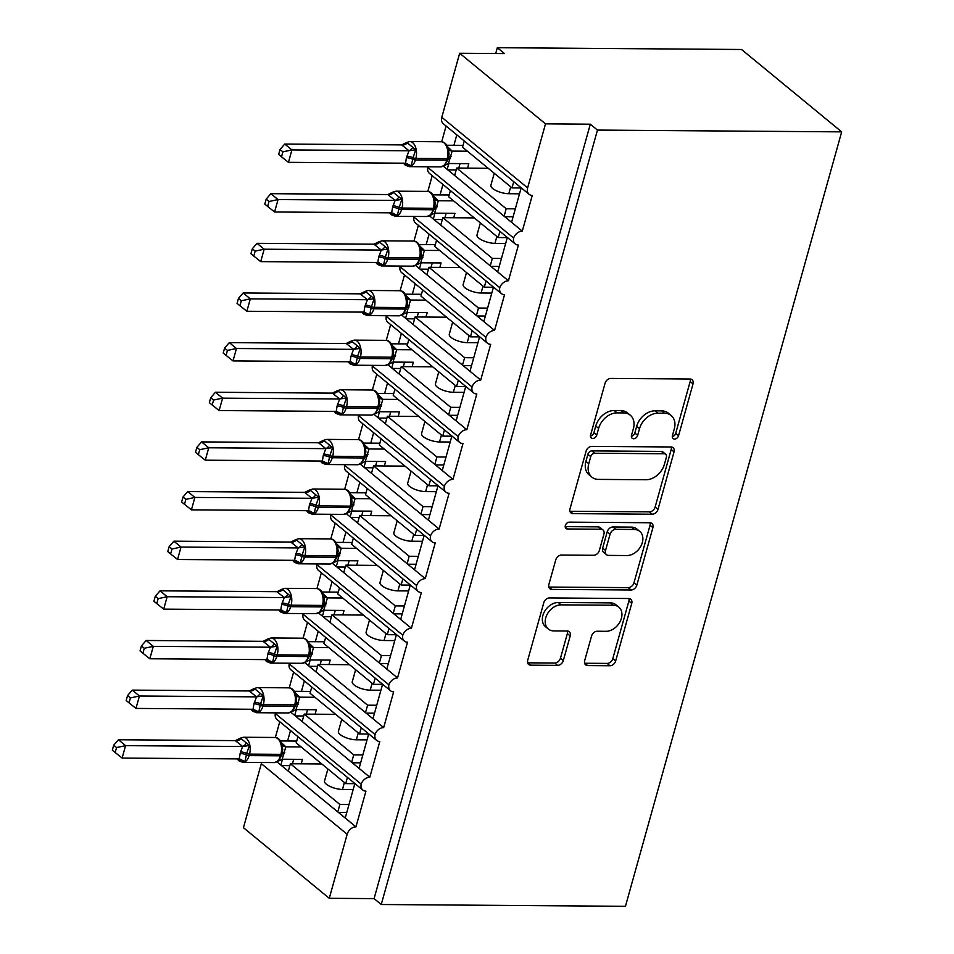 <?xml version="1.0" encoding="UTF-8"?>
<svg xmlns="http://www.w3.org/2000/svg" width="954" height="954" viewBox="0 0 954 954"><rect width="100%" height="100%" fill="white"/><g stroke="black" fill="none" stroke-linecap="round" stroke-linejoin="round"><path stroke-width="1.43" d="M674.538 439.067A3.78 2.79 129.4 0 0 678.568 435.668L693.021 383.902A5.39 3.983 129.4 0 0 692.055 379.704A5.39 3.983 129.4 0 0 689.992 379L610.822 378.416A5.39 3.983 129.4 0 0 605.063 383.258L590.609 435.024A3.78 2.79 129.4 0 0 591.289 437.969A3.78 2.79 129.4 0 0 592.732 438.458A3.78 2.79 129.4 0 0 596.763 435.072L598.635 428.37A17.255 12.748 129.4 0 1 617.059 412.879L623.654 412.927A17.255 12.748 129.4 0 1 630.272 415.193A17.255 12.748 129.4 0 1 633.384 428.632L631.512 435.334A3.78 2.79 129.4 0 0 632.192 438.268A3.78 2.79 129.4 0 0 633.635 438.757A3.78 2.79 129.4 0 0 637.666 435.37L639.538 428.668A17.255 12.748 129.4 0 1 657.962 413.189L664.568 413.237A17.255 12.748 129.4 0 1 671.175 415.503A17.255 12.748 129.4 0 1 674.287 428.93L672.415 435.632A3.78 2.79 129.4 0 0 673.095 438.566A3.78 2.79 129.4 0 0 674.538 439.067M672.272 436.658A3.78 2.79 129.4 0 0 675.706 433.319L690.159 381.54A5.39 3.983 129.4 0 0 690.231 379M590.454 436.05A3.78 2.79 129.4 0 0 593.901 432.722L595.773 426.021L598.635 428.37M631.369 436.348A3.78 2.79 129.4 0 0 634.804 433.021L636.676 426.319L639.538 428.668M584.671 660.693A5.39 3.983 129.4 0 0 585.649 664.89A5.39 3.983 129.4 0 0 587.712 665.594L609.928 665.761A5.39 3.983 129.4 0 0 615.676 660.919L631.739 603.417A5.39 3.983 129.4 0 0 630.761 599.219A5.39 3.983 129.4 0 0 628.698 598.516L549.528 597.931A5.39 3.983 129.4 0 0 543.768 602.773L527.717 660.275A5.39 3.983 129.4 0 0 528.683 664.473A5.39 3.983 129.4 0 0 530.758 665.176L557.577 665.379A5.39 3.983 129.4 0 0 563.337 660.538L570.206 635.924A5.39 3.983 129.4 0 0 569.24 631.727A5.39 3.983 129.4 0 0 567.177 631.023L553.869 630.928A14.429 10.649 129.4 0 1 548.347 629.032A14.429 10.649 129.4 0 1 547.143 614.34A14.429 10.649 129.4 0 1 561.143 604.86L613.267 605.241A14.429 10.649 129.4 0 1 618.788 607.138A14.429 10.649 129.4 0 1 620.005 621.829A14.429 10.649 129.4 0 1 605.993 631.309L597.299 631.238A5.39 3.983 129.4 0 0 591.54 636.079L584.671 660.693M529.112 194.318L443.276 123.71A8.24 6.082 129.4 0 1 441.797 117.294L459.673 53.257L504.487 53.579L497.332 47.7L741.544 49.489L841.678 131.867L597.466 130.078L590.311 124.199L545.509 123.865L527.622 187.902A8.24 6.082 129.4 0 0 529.112 194.318A8.24 6.082 129.4 0 0 532.26 195.403L522.291 231.142L511.559 222.318L521.194 187.807M841.678 131.867L625.454 906.3L381.242 904.511L597.466 130.078M652.238 514.218A5.39 3.983 129.4 0 0 657.998 509.376L674.049 451.874A5.39 3.983 129.4 0 0 673.071 447.676A5.39 3.983 129.4 0 0 671.008 446.973L591.838 446.389A5.39 3.983 129.4 0 0 586.078 451.23L570.027 508.732A5.39 3.983 129.4 0 0 570.993 512.93A5.39 3.983 129.4 0 0 573.068 513.634L652.238 514.218L649.376 511.857A5.39 3.983 129.4 0 0 655.136 507.015L671.187 449.525A5.39 3.983 129.4 0 0 671.246 446.985M652.894 527.645L636.843 585.148A5.39 3.983 129.4 0 1 631.083 589.989L551.913 589.405A5.39 3.983 129.4 0 1 549.838 588.701A5.39 3.983 129.4 0 1 548.872 584.504L555.741 559.891A5.39 3.983 129.4 0 1 561.501 555.049L593.603 555.288A5.39 3.983 129.4 0 0 599.362 550.446L603.93 534.121A5.39 3.983 129.4 0 0 602.952 529.923A5.39 3.983 129.4 0 0 600.889 529.22L567.463 528.969A3.78 2.79 129.4 0 1 566.008 528.48A3.78 2.79 129.4 0 1 565.698 524.628A3.78 2.79 129.4 0 1 569.359 522.148L649.853 522.744A5.39 3.983 129.4 0 1 651.916 523.448A5.39 3.983 129.4 0 1 652.894 527.645L650.032 525.296L633.981 582.799L636.843 585.148M290.493 730.561L287.583 740.996M282.491 759.229L280.858 765.072L288.299 771.202L290.374 763.749L321.82 763.975M279.76 721.737L275.36 737.514M277.018 761.924L280.858 765.072M297.934 736.691L296.193 742.904L345.694 783.616L347.423 777.403M354.816 783.687L345.694 783.616M354.864 783.52L345.229 818.031L355.961 826.856L365.942 791.116A8.24 6.082 129.4 0 1 362.782 790.031A8.24 6.082 129.4 0 1 361.172 784.116A8.24 6.082 -50.6 0 1 369.818 777.212L359.086 768.387L368.721 733.876M304.35 680.917L301.44 691.352M296.348 709.585L294.714 715.428L302.156 721.558L304.243 714.105L335.689 714.343M293.629 672.093L289.229 687.87M290.875 712.28L294.714 715.428M311.791 687.047L310.062 693.26L359.551 733.972L361.292 727.759M368.685 734.043L359.551 733.972M382.59 684.233L372.954 718.744L383.675 727.58A8.24 6.082 -50.6 0 0 375.029 734.473A8.24 6.082 129.4 0 0 376.639 740.387A8.24 6.082 129.4 0 0 379.799 741.473L369.818 777.212M318.219 631.286L315.297 641.72M310.217 659.941L308.583 665.797L316.024 671.914L318.099 664.461L349.546 664.699M307.486 622.449L303.086 638.226M304.743 662.636L308.583 665.797M325.66 637.403L323.919 643.616L373.419 684.328L375.149 678.115M382.542 684.4L373.419 684.328M396.447 634.589L386.811 669.1L397.544 677.936A8.24 6.082 -50.6 0 0 388.898 684.829A8.24 6.082 129.4 0 0 390.508 690.744A8.24 6.082 129.4 0 0 393.656 691.829L383.675 727.58M332.075 581.642L329.166 592.076M324.074 610.298L322.44 616.153L329.881 622.27L331.956 614.817L363.402 615.056M321.343 572.805L316.943 588.582M318.6 612.993L322.44 616.153M339.517 587.759L337.776 593.972L387.276 634.684L389.005 628.471M396.399 634.756L387.276 634.684M410.303 584.945L400.668 619.456L411.401 628.292A8.24 6.082 -50.6 0 0 402.755 635.185A8.24 6.082 129.4 0 0 404.365 641.1A8.24 6.082 129.4 0 0 407.525 642.185L397.544 677.936M345.932 531.998L343.023 542.432M337.931 560.654L336.297 566.509L343.738 572.627L345.813 565.173L377.259 565.412M335.212 523.162L330.799 538.938M332.457 563.349L336.297 566.509M353.374 538.116L351.644 544.329L401.133 585.04L402.874 578.828M410.268 585.112L401.133 585.04M424.172 535.313L414.537 569.824L425.257 578.649A8.24 6.082 -50.6 0 0 416.612 585.541A8.24 6.082 129.4 0 0 418.222 591.468A8.24 6.082 129.4 0 0 421.382 592.541L411.401 628.292M359.801 482.354L356.879 492.789M351.799 511.01L350.166 516.865L357.595 522.983L359.682 515.53L391.128 515.768M349.069 473.53L344.668 489.295M346.326 513.705L350.166 516.865M367.23 488.472L365.501 494.685L414.99 535.409L416.731 529.184M424.125 535.468L414.99 535.409M438.029 485.669L428.394 520.18L439.126 529.005A8.24 6.082 -50.6 0 0 430.481 535.898A8.24 6.082 129.4 0 0 432.09 541.824A8.24 6.082 129.4 0 0 435.239 542.898L425.257 578.649M373.658 432.711L370.748 443.145M365.656 461.378L364.023 467.221L371.464 473.339L373.539 465.886L404.985 466.124M362.925 423.886L358.525 439.651M360.183 464.061L364.023 467.221M381.099 438.828L379.358 445.041L428.859 485.765L430.588 479.54M437.981 485.824L428.859 485.765M451.886 436.026L442.251 470.537L452.983 479.361A8.24 6.082 -50.6 0 0 444.337 486.254A8.24 6.082 129.4 0 0 445.947 492.181A8.24 6.082 129.4 0 0 449.107 493.254L439.126 529.005M387.515 383.067L384.605 393.501M379.513 411.734L377.879 417.578L385.321 423.695L387.396 416.254L418.842 416.481M376.794 374.242L372.382 390.007M374.04 414.418L377.879 417.578M394.956 389.184L393.227 395.397L442.716 436.121L444.457 429.896M451.85 436.181L442.716 436.121M465.755 386.382L456.119 420.893L466.84 429.717A8.24 6.082 -50.6 0 0 458.194 436.622A8.24 6.082 129.4 0 0 459.804 442.537A8.24 6.082 129.4 0 0 462.964 443.61L452.983 479.361M401.384 333.423L398.462 343.857M393.382 362.091L391.748 367.934L399.177 374.051L401.264 366.61L432.711 366.837M390.651 324.598L386.251 340.363M387.908 364.774L391.748 367.934M408.813 339.541L407.084 345.753L456.572 386.477L458.314 380.264M465.707 386.537L456.572 386.477M479.612 336.738L469.976 371.249L480.709 380.074A8.24 6.082 -50.6 0 0 472.063 386.978A8.24 6.082 129.4 0 0 473.661 392.893A8.24 6.082 129.4 0 0 476.821 393.978L466.84 429.717M415.24 283.779L412.331 294.214M407.239 312.447L405.605 318.29L413.046 324.408L415.121 316.966L446.567 317.193M404.508 274.955L400.108 290.72M401.765 315.13L405.605 318.29M422.682 289.897L420.941 296.11L470.441 336.834L472.17 330.621M479.564 336.893L470.441 336.834M493.468 287.094L483.833 321.605L494.566 330.43A8.24 6.082 -50.6 0 0 485.92 337.334A8.24 6.082 129.4 0 0 487.53 343.249A8.24 6.082 129.4 0 0 490.69 344.334L480.709 380.074M429.097 234.135L426.188 244.57M421.096 262.803L419.462 268.646L426.903 274.764L428.978 267.323L460.424 267.549M418.377 225.311L413.964 241.076M415.622 265.486L419.462 268.646M436.538 240.253L434.809 246.466L484.298 287.19L486.039 280.977M493.433 287.249L484.298 287.19M507.337 237.451L497.702 271.962L508.422 280.786A8.24 6.082 -50.6 0 0 499.777 287.691A8.24 6.082 129.4 0 0 501.387 293.605A8.24 6.082 129.4 0 0 504.547 294.691L494.566 330.43M442.966 184.492L440.044 194.926M434.952 213.159L433.331 219.003L440.76 225.12L442.847 217.679L474.293 217.906M432.234 175.667L427.833 191.432M429.491 215.842L433.331 219.003M450.395 190.609L448.666 196.822L498.155 237.546L499.896 231.333M507.289 237.606L498.155 237.546M522.291 231.142A8.24 6.082 -50.6 0 0 513.634 238.047A8.24 6.082 129.4 0 0 515.243 243.962A8.24 6.082 129.4 0 0 518.404 245.047L508.422 280.786M288.299 771.202L337.788 811.914L339.874 804.472L290.374 763.749M302.156 721.558L351.656 762.27L353.731 754.829L304.243 714.105M316.024 671.914L365.513 712.626L367.588 705.185L318.099 664.461M329.881 622.27L379.37 662.982L381.457 655.541L331.956 614.817M343.738 572.627L393.239 613.339L395.314 605.897L345.813 565.173M357.595 522.983L407.096 563.695L409.171 556.254L359.682 515.53M371.464 473.339L420.952 514.051L423.039 506.61L373.539 465.886M385.321 423.695L434.821 464.407L436.896 456.966L387.396 416.254M399.177 374.051L448.678 414.775L450.753 407.322L401.264 366.61M413.046 324.408L462.535 365.132L464.622 357.678L415.121 316.966M426.903 274.764L476.404 315.488L478.479 308.035L428.978 267.323M440.76 225.12L490.261 265.844L492.336 258.391L442.847 217.679M456.823 134.848L453.913 145.282M448.821 163.516L447.187 169.359L504.117 216.2L506.192 208.747L456.704 168.035L454.629 175.476M446.09 126.023L441.69 141.8M443.348 166.199L447.187 169.359M464.264 140.965L462.523 147.178L512.024 187.902L513.753 181.689M521.146 187.974L512.024 187.902M381.242 904.511L374.087 898.62L329.273 898.298L243.449 827.69L261.324 763.653A8.24 6.082 -50.6 0 1 261.73 762.508M361.172 784.116L275.348 713.509A8.24 6.082 129.4 0 0 276.958 719.423L362.782 790.031M275.348 713.509A8.24 6.082 -50.6 0 1 275.587 712.865M375.029 734.473L289.205 663.865A8.24 6.082 129.4 0 0 290.815 669.78L376.639 740.387M289.205 663.865A8.24 6.082 -50.6 0 1 289.456 663.221M388.898 684.829L303.062 614.221A8.24 6.082 129.4 0 0 304.672 620.136L390.508 690.744M303.062 614.221A8.24 6.082 -50.6 0 1 303.312 613.577M402.755 635.185L316.931 564.577A8.24 6.082 129.4 0 0 318.541 570.492L404.365 641.1M316.931 564.577A8.24 6.082 -50.6 0 1 317.169 563.933M416.612 585.541L330.788 514.933A8.24 6.082 129.4 0 0 332.397 520.848L418.222 591.468M330.788 514.933A8.24 6.082 -50.6 0 1 331.038 514.289M430.481 535.898L344.644 465.29A8.24 6.082 129.4 0 0 346.254 471.216L432.09 541.824M344.644 465.29A8.24 6.082 -50.6 0 1 344.895 464.646M444.337 486.254L358.513 415.646A8.24 6.082 129.4 0 0 360.111 421.573L445.947 492.181M358.513 415.646A8.24 6.082 -50.6 0 1 358.752 415.002M458.194 436.622L372.37 366.002A8.24 6.082 129.4 0 0 373.98 371.929L459.804 442.537M372.37 366.002A8.24 6.082 -50.6 0 1 372.62 365.358M472.063 386.978L386.227 316.358A8.24 6.082 129.4 0 0 387.837 322.285L473.661 392.893M386.227 316.358A8.24 6.082 -50.6 0 1 386.477 315.714M485.92 337.334L400.084 266.726A8.24 6.082 129.4 0 0 401.694 272.641L487.53 343.249M400.084 266.726A8.24 6.082 -50.6 0 1 400.334 266.071M499.777 287.691L413.953 217.083A8.24 6.082 129.4 0 0 415.562 222.997L501.387 293.605M413.953 217.083A8.24 6.082 -50.6 0 1 414.191 216.427M513.634 238.047L427.809 167.439A8.24 6.082 129.4 0 0 429.419 173.354L515.243 243.962M427.809 167.439A8.24 6.082 -50.6 0 1 428.06 166.783M329.273 898.298L347.161 834.261A8.24 6.082 -50.6 0 1 355.961 826.856M374.087 898.62L590.311 124.199M353.195 789.518L342.474 789.447A12.092 4.186 -164.4 0 1 330.072 786.466A12.092 4.186 -164.4 0 1 324.539 781.016L327.902 768.984M348.997 804.532L339.874 804.472M367.051 739.875L356.343 739.803A12.092 4.186 -164.4 0 1 343.941 736.822A12.092 4.186 -164.4 0 1 338.408 731.372L341.759 719.34M362.866 754.888L353.731 754.829M380.908 690.231L370.2 690.159A12.092 4.186 -164.4 0 1 357.798 687.178A12.092 4.186 -164.4 0 1 352.264 681.728L355.627 669.696M376.723 705.244L367.588 705.185M394.777 640.587L384.057 640.516A12.092 4.186 -164.4 0 1 371.655 637.534A12.092 4.186 -164.4 0 1 366.121 632.085L369.484 620.052M390.58 655.601L381.457 655.541M408.634 590.943L397.925 590.872A12.092 4.186 -164.4 0 1 385.523 587.891A12.092 4.186 -164.4 0 1 379.99 582.441L383.341 570.409M404.436 605.957L395.314 605.897M422.491 541.3L411.782 541.228A12.092 4.186 -164.4 0 1 399.38 538.247A12.092 4.186 -164.4 0 1 393.847 532.797L397.21 520.765M418.305 556.325L409.171 556.254M436.36 491.656L425.639 491.584A12.092 4.186 -164.4 0 1 413.237 488.603A12.092 4.186 -164.4 0 1 407.704 483.153L411.067 471.121M432.162 506.681L423.039 506.61M450.216 442.024L439.508 441.94A12.092 4.186 -164.4 0 1 427.106 438.959A12.092 4.186 -164.4 0 1 421.573 433.51L424.924 421.477M446.019 457.038L436.896 456.966M464.073 392.38L453.365 392.297A12.092 4.186 -164.4 0 1 440.963 389.315A12.092 4.186 -164.4 0 1 435.429 383.866L438.792 371.833M459.888 407.394L450.753 407.322M477.942 342.736L467.221 342.653A12.092 4.186 -164.4 0 1 454.819 339.672A12.092 4.186 -164.4 0 1 449.286 334.222L452.649 322.19M473.744 357.75L464.622 357.678M491.799 293.093L481.09 293.009A12.092 4.186 -164.4 0 1 468.676 290.04A12.092 4.186 -164.4 0 1 463.143 284.578L466.506 272.546M487.601 308.106L478.479 308.035M505.656 243.449L494.947 243.365A12.092 4.186 -164.4 0 1 482.545 240.396A12.092 4.186 -164.4 0 1 477.012 234.934L480.363 222.902M501.47 258.462L492.336 258.391M504.117 216.2L511.559 222.318M519.525 193.805L508.804 193.722A12.092 4.186 -164.4 0 1 496.402 190.752A12.092 4.186 -164.4 0 1 490.869 185.291L494.232 173.27M456.704 168.035L488.15 168.262M515.327 208.819L506.192 208.747M459.673 53.257L545.509 123.865M495.71 53.519L497.332 47.7M456.179 169.919L447.796 169.86M442.31 219.563L433.939 219.503M428.453 269.207L420.07 269.147M414.596 318.851L406.213 318.791M400.728 368.494L392.356 368.435M386.871 418.138L378.488 418.079M373.014 467.782L364.631 467.722M359.157 517.426L350.774 517.366M345.288 567.07L336.917 567.01M331.432 616.713L323.048 616.654M317.575 666.357L309.191 666.297M303.706 716.001L295.335 715.941M289.849 765.645L281.466 765.585M490.261 265.844L497.702 271.962M476.404 315.488L483.833 321.605M462.535 365.132L469.976 371.249M448.678 414.775L456.119 420.893M434.821 464.407L442.251 470.537M420.952 514.051L428.394 520.18M407.096 563.695L414.537 569.824M393.239 613.339L400.668 619.456M379.37 662.982L386.811 669.1M365.513 712.626L372.954 718.744M351.656 762.27L359.086 768.387M337.788 811.914L345.229 818.031M513.109 216.761L504.726 216.701M499.252 266.404L490.869 266.345M485.383 316.048L477.012 315.989M471.526 365.692L463.143 365.632M457.67 415.336L449.286 415.276M443.801 464.98L435.429 464.92M429.944 514.623L421.561 514.564M416.087 564.267L407.704 564.196M402.218 613.911L393.847 613.839M388.361 663.555L379.978 663.483M374.505 713.187L366.121 713.127M360.648 762.83L352.264 762.771M346.779 812.474L338.408 812.414M671.175 415.503L668.313 413.142A17.255 12.748 129.4 0 0 661.706 410.876L664.568 413.237M636.676 426.319A17.255 12.748 129.4 0 1 655.1 410.828L661.706 410.876M630.272 415.193L627.41 412.843A17.255 12.748 129.4 0 0 620.792 410.578L623.654 412.927M595.773 426.021A17.255 12.748 129.4 0 1 614.197 410.53L620.792 410.578M569.955 511.272A5.39 3.983 129.4 0 0 570.206 511.284L649.376 511.857M666.393 457.193A3.78 2.79 129.4 0 0 665.713 454.247A3.78 2.79 129.4 0 0 664.27 453.758L594.771 453.245A3.78 2.79 129.4 0 0 590.741 456.632L588.773 463.704A17.255 12.748 129.4 0 0 591.885 477.131A17.255 12.748 129.4 0 0 598.492 479.397L645.989 479.743A17.255 12.748 129.4 0 0 664.425 464.252L666.393 457.193M665.713 454.247L662.851 451.898A3.78 2.79 129.4 0 0 661.408 451.409L664.27 453.758M591.885 477.131L589.023 474.782A17.255 12.748 129.4 0 1 585.911 461.342L587.879 454.283A3.78 2.79 129.4 0 1 591.909 450.896L661.408 451.409M548.8 587.044A5.39 3.983 129.4 0 0 549.051 587.056L628.221 587.628A5.39 3.983 129.4 0 0 633.981 582.799M602.952 529.923L600.09 527.574A5.39 3.983 129.4 0 0 598.027 526.87L565.185 526.62M626.921 555.538A14.429 10.649 129.4 0 0 640.933 546.058A14.429 10.649 129.4 0 0 639.729 531.354A14.429 10.649 129.4 0 0 634.207 529.458L615.843 529.327A5.39 3.983 129.4 0 0 610.083 534.168L605.528 550.494A5.39 3.983 129.4 0 0 606.494 554.691A5.39 3.983 129.4 0 0 608.557 555.395L626.921 555.538M639.729 531.354L636.867 529.005A14.429 10.649 129.4 0 0 631.345 527.109L634.207 529.458M606.494 554.691L603.632 552.342A5.39 3.983 129.4 0 1 602.666 548.145L607.221 531.819A5.39 3.983 129.4 0 1 612.981 526.978L631.345 527.109M650.032 525.296A5.39 3.983 129.4 0 0 650.091 522.756M618.788 607.138L615.938 604.776A14.429 10.649 129.4 0 0 610.405 602.88L613.267 605.241M548.347 629.032L545.485 626.683A14.429 10.649 129.4 0 1 544.281 611.979A14.429 10.649 129.4 0 1 558.281 602.499L610.405 602.88M527.645 662.815A5.39 3.983 129.4 0 0 527.896 662.827L554.715 663.018A5.39 3.983 129.4 0 0 560.475 658.177L567.356 633.575A5.39 3.983 129.4 0 0 567.415 631.035M584.611 663.233A5.39 3.983 129.4 0 0 584.85 663.245L607.066 663.412A5.39 3.983 129.4 0 0 612.826 658.57L628.877 601.068A5.39 3.983 129.4 0 0 628.936 598.528M401.658 144.901L284.757 144.042L291.9 149.933L288.442 162.335L405.545 163.206L406.404 157.732L409.016 150.78L401.658 144.901L406.809 142.408L415.753 149.754L413.022 157.732A2.743 0.954 15.6 0 0 415.849 158.412L447.211 158.638A11.818 6.833 -89.6 0 0 444.039 142.909A11.818 6.833 -89.6 0 0 441.153 141.764L409.779 141.538A11.818 6.833 90.4 0 1 412.677 142.671A11.818 6.833 90.4 0 1 415.849 158.412L415.431 159.902L446.794 160.129L447.211 158.638A2.743 0.954 15.6 0 0 448.428 158.197A2.743 0.954 15.6 0 0 448.428 157.994L449.048 153.809L448.225 148.144C446.508 143.851 444.147 141.729 441.153 141.764M282.897 151.841L280.035 149.492L278.651 154.453L281.513 156.802L282.897 151.841L291.9 149.933L408.813 150.78M463.036 145.354L446.83 145.235M447.772 146.964L452.148 151.102L448.475 163.516L468.796 163.659L467.555 168.119M467.424 151.209L452.148 151.102M458.779 168.047L460.019 163.599M406.821 156.241A6.046 2.087 -164.4 0 1 413.022 157.732L411.281 165.769L404.651 163.861M440.557 166.878L444.671 165.328L448.01 159.688A2.743 0.954 -164.4 0 1 446.794 160.129A11.818 6.833 -89.6 0 1 440.557 166.878L409.194 166.652A11.818 6.833 90.4 0 0 415.431 159.902A2.743 0.954 -164.4 0 1 412.605 159.223A6.046 2.087 -164.4 0 0 406.404 157.732M443.527 166.008L448.475 163.516M451.946 151.102L447.998 149.993M405.545 163.206L411.281 165.769M409.016 150.78L415.753 149.754M281.513 156.802L288.442 162.335M284.757 144.042L280.035 149.492M387.801 194.544L270.888 193.686L278.043 199.565L274.585 211.979L391.689 212.849L392.547 207.376L395.147 200.423L387.801 194.544L392.953 192.052L401.896 199.398L399.166 207.376A2.743 0.954 15.6 0 0 401.98 208.055L433.354 208.282A11.818 6.833 -89.6 0 0 430.182 192.541A11.818 6.833 -89.6 0 0 427.285 191.408L395.922 191.182A11.818 6.833 90.4 0 1 398.82 192.314A11.818 6.833 90.4 0 1 401.98 208.055L401.574 209.534L432.937 209.773L433.354 208.282A2.743 0.954 15.6 0 0 434.571 207.841A2.743 0.954 15.6 0 0 434.559 207.638L435.191 203.452L434.368 197.788C432.639 193.495 430.29 191.372 427.285 191.408M269.028 201.485L266.178 199.136L264.795 204.096L267.645 206.446L269.028 201.485L278.043 199.565L394.944 200.423M449.179 194.998L432.973 194.878M433.915 196.607L438.291 200.745L434.619 213.159L454.939 213.302L453.699 217.75M453.567 200.853L438.291 200.745M444.922 217.691L446.162 213.243M392.965 205.885A6.046 2.087 -164.4 0 1 399.166 207.376L397.424 215.413L390.794 213.505M426.7 216.522L430.814 214.972L434.153 209.331A2.743 0.954 -164.4 0 1 432.937 209.773A11.818 6.833 -89.6 0 1 426.7 216.522L395.326 216.296A11.818 6.833 90.4 0 0 401.574 209.534A2.743 0.954 -164.4 0 1 398.748 208.866A6.046 2.087 -164.4 0 0 392.547 207.376M429.67 215.652L434.619 213.159M438.089 200.745L434.142 199.636M391.689 212.849L397.424 215.413M395.147 200.423L401.896 199.398M267.645 206.446L274.585 211.979M270.888 193.686L266.178 199.136M373.932 244.188L257.031 243.33L264.186 249.209L260.716 261.623L377.82 262.481L378.69 257.02L381.29 250.067L373.932 244.188L379.096 241.696L388.028 249.042L385.309 257.02A2.743 0.954 15.6 0 0 388.123 257.699L419.486 257.926A11.818 6.833 -89.6 0 0 416.326 242.185A11.818 6.833 -89.6 0 0 413.428 241.052L382.065 240.825A11.818 6.833 90.4 0 1 384.951 241.958A11.818 6.833 90.4 0 1 388.123 257.699L387.706 259.178L419.08 259.416L419.486 257.926A2.743 0.954 15.6 0 0 420.702 257.485A2.743 0.954 15.6 0 0 420.702 257.282L421.334 253.096L420.499 247.432C418.782 243.139 416.421 241.004 413.428 241.052M255.171 251.129L252.309 248.779L250.926 253.74L253.788 256.089L255.171 251.129L264.186 249.209L381.087 250.067M435.31 244.641L419.116 244.522M420.046 246.251L424.423 250.389L420.762 262.803L441.082 262.946L439.83 267.394M439.699 250.497L424.423 250.389A6.046 5.307 -31.6 0 1 420.774 248.052L420.797 248.088M431.053 267.335L432.305 262.887M379.108 255.529A6.046 2.087 -164.4 0 1 385.309 257.02L383.568 265.057L376.925 263.149M412.832 266.166L416.946 264.616L420.285 258.975A2.743 0.954 -164.4 0 1 419.08 259.416A11.818 6.833 -89.6 0 1 412.832 266.166L381.469 265.939A11.818 6.833 90.4 0 0 387.706 259.178A2.743 0.954 -164.4 0 1 384.891 258.51A6.046 2.087 -164.4 0 0 378.69 257.02M415.801 265.295L420.762 262.803M424.232 250.377L420.273 249.28M377.82 262.481L383.568 265.057M381.29 250.067L388.028 249.042M253.788 256.089L260.716 261.623M257.031 243.33L252.309 248.779M360.075 293.832L243.175 292.973L250.318 298.852L246.859 311.266L363.963 312.125L364.822 306.663L367.433 299.711L360.075 293.832L365.227 291.34L374.171 298.685L371.44 306.663A2.743 0.954 15.6 0 0 374.266 307.331L405.629 307.57A11.818 6.833 -89.6 0 0 402.457 291.829A11.818 6.833 -89.6 0 0 399.571 290.696L368.196 290.469A11.818 6.833 90.4 0 1 371.094 291.602A11.818 6.833 90.4 0 1 374.266 307.331L373.849 308.822L405.212 309.06L405.629 307.57A2.743 0.954 15.6 0 0 406.845 307.128A2.743 0.954 15.6 0 0 406.845 306.914L407.465 302.74L406.642 297.076C404.925 292.783 402.564 290.648 399.571 290.696M241.314 300.772L238.452 298.423L237.069 303.384L239.931 305.733L241.314 300.772L250.318 298.852L367.23 299.711M421.453 294.285L405.247 294.166M406.189 295.895L410.566 300.033L406.905 312.447L427.213 312.59L425.973 317.038M425.842 300.14L410.566 300.033M417.196 316.978L418.436 312.53M365.239 305.173A6.046 2.087 -164.4 0 1 371.44 306.663L369.699 314.701L363.069 312.793M364.822 306.663A6.046 2.087 -164.4 0 1 371.034 308.154A2.743 0.954 -164.4 0 0 373.849 308.822A11.818 6.833 90.4 0 1 367.612 315.583L398.975 315.81L403.232 314.116M401.944 314.939L406.905 312.447M410.363 300.021L406.416 298.924M363.963 312.125L369.699 314.701M367.433 299.711L374.171 298.685M239.931 305.733L246.859 311.266M243.175 292.973L238.452 298.423M352.014 341.365A6.046 5.307 -31.6 0 1 346.242 343.523L229.306 342.617L236.461 348.496L233.003 360.91L350.106 361.769L350.965 356.307L353.564 349.355L346.219 343.476L351.37 340.972L360.314 348.329L357.583 356.307A2.743 0.954 15.6 0 0 360.397 356.975L391.772 357.213A11.818 6.833 -89.6 0 0 388.6 341.472A11.818 6.833 -89.6 0 0 385.702 340.339L354.339 340.113A11.818 6.833 90.4 0 1 357.237 341.246A11.818 6.833 90.4 0 1 360.397 356.975L359.992 358.466L391.355 358.704L391.772 357.213A2.743 0.954 15.6 0 0 392.988 356.772A2.743 0.954 15.6 0 0 392.976 356.557L393.608 352.384L392.786 346.719C391.057 342.426 388.707 340.292 385.702 340.339M227.446 350.416L224.595 348.067L223.212 353.028L226.062 355.377L227.446 350.416L236.461 348.496L353.362 349.355M407.596 343.917L391.39 343.81M392.332 345.539L396.709 349.677L393.036 362.091L413.356 362.234L412.116 366.682M411.985 349.784L396.709 349.677M403.339 366.622L404.579 362.174M351.382 354.816A6.046 2.087 -164.4 0 1 357.583 356.307L355.842 364.345L349.212 362.437M385.118 365.454L389.22 363.903L392.571 358.263A2.743 0.954 -164.4 0 1 391.355 358.704A11.818 6.833 -89.6 0 1 385.118 365.454L353.755 365.215A11.818 6.833 90.4 0 0 359.992 358.466A2.743 0.954 -164.4 0 1 357.166 357.798A6.046 2.087 -164.4 0 0 350.965 356.307M388.087 364.583L393.036 362.091M396.506 349.665L392.559 348.568M350.106 361.769L355.842 364.345M353.564 349.355L360.314 348.329M226.062 355.377L233.003 360.91M229.306 342.617L224.595 348.067M332.35 393.12L215.449 392.261L222.604 398.14L219.134 410.554L336.237 411.412L337.108 405.951L339.707 398.999L332.35 393.12L337.513 390.615L346.445 397.973L343.726 405.951A2.743 0.954 15.6 0 0 346.541 406.619L377.903 406.857A11.818 6.833 -89.6 0 0 374.743 391.116A11.818 6.833 -89.6 0 0 371.845 389.983L340.483 389.745A11.818 6.833 90.4 0 1 343.368 390.89A11.818 6.833 90.4 0 1 346.541 406.619L346.123 408.109L377.498 408.348L377.903 406.857A2.743 0.954 15.6 0 0 379.12 406.416A2.743 0.954 15.6 0 0 379.12 406.201L379.752 402.028L378.917 396.363C377.2 392.07 374.839 389.936 371.845 389.983M213.589 400.06L210.727 397.711L209.343 402.671L212.205 405.021L213.589 400.06L222.604 398.14L339.505 398.999M393.74 393.561L377.534 393.442M378.464 395.183L382.84 399.321L379.179 411.734L399.499 411.878L398.247 416.326M398.116 399.428L382.84 399.321M389.471 416.266L390.723 411.806M337.525 404.46A6.046 2.087 -164.4 0 1 343.726 405.951L341.985 413.988L335.343 412.08M371.261 415.097L375.363 413.547L378.714 407.907A2.743 0.954 -164.4 0 1 377.498 408.348A11.818 6.833 -89.6 0 1 371.261 415.097L339.886 414.859A11.818 6.833 90.4 0 0 346.123 408.109A2.743 0.954 -164.4 0 1 343.309 407.43A6.046 2.087 -164.4 0 0 337.108 405.951M374.218 414.227L379.179 411.734M382.649 399.309L378.69 398.212M336.237 411.412L341.985 413.988M339.707 398.999L346.445 397.973M212.205 405.021L219.134 410.554M215.449 392.261L210.727 397.711M318.493 442.763L201.592 441.905L208.747 447.784L205.277 460.198L322.38 461.056L323.239 455.595L325.851 448.642L318.493 442.763L323.644 440.259L332.588 447.617L329.857 455.595A2.743 0.954 15.6 0 0 332.684 456.262L364.046 456.501A11.818 6.833 -89.6 0 0 360.874 440.76A11.818 6.833 -89.6 0 0 357.988 439.627L326.614 439.389A11.818 6.833 90.4 0 1 329.512 440.533A11.818 6.833 90.4 0 1 332.684 456.262L332.266 457.753L363.629 457.98L364.046 456.501A2.743 0.954 15.6 0 0 365.263 456.06A2.743 0.954 15.6 0 0 365.263 455.845L365.883 451.671L365.06 446.007C363.343 441.714 360.982 439.579 357.988 439.627M199.732 449.704L196.87 447.354L195.487 452.315L198.349 454.664L199.732 449.704L208.747 447.784L325.648 448.642M379.871 443.205L363.677 443.085M364.607 444.826L368.983 448.964L365.322 461.378L385.631 461.521L384.39 465.969M384.259 449.072L368.983 448.964M375.614 465.91L376.854 461.45M323.656 454.104A6.046 2.087 -164.4 0 1 329.857 455.595L328.116 463.632L321.486 461.724M360.886 463.68L359.718 463.477L361.506 463.191L364.845 457.55A2.743 0.954 -164.4 0 1 363.629 457.98A11.818 6.833 -89.6 0 1 357.392 464.741L326.029 464.503A11.818 6.833 90.4 0 0 332.266 457.753A2.743 0.954 -164.4 0 1 329.452 457.073A6.046 2.087 -164.4 0 0 323.239 455.595M360.362 463.871L365.322 461.378M368.781 448.952L364.833 447.855M322.38 461.056L328.116 463.632M325.851 448.642L332.588 447.617M198.349 454.664L205.277 460.198M201.592 441.905L196.87 447.354M304.636 492.407L187.723 491.548L194.878 497.428L191.42 509.841L308.524 510.7L309.382 505.238L311.982 498.286L304.636 492.407L309.788 489.903L318.731 497.261L316.001 505.226A2.743 0.954 15.6 0 0 318.827 505.906L350.19 506.145A11.818 6.833 -89.6 0 0 347.017 490.404A11.818 6.833 -89.6 0 0 344.12 489.271L312.757 489.032A11.818 6.833 90.4 0 1 315.655 490.177A11.818 6.833 90.4 0 1 318.827 505.906L318.409 507.397L349.772 507.623L350.19 506.145A2.743 0.954 15.6 0 0 351.406 505.703A2.743 0.954 15.6 0 0 351.394 505.489L352.026 501.315L351.203 495.651C349.486 491.358 347.125 489.223 344.12 489.271M185.863 499.347L183.013 496.998L181.63 501.959L184.48 504.308L185.863 499.347L194.878 497.428L311.779 498.286M366.014 492.848L349.808 492.729M350.75 494.47L355.126 498.608L351.454 511.022L371.774 511.165L370.534 515.613M370.402 498.715L355.126 498.608M361.757 515.554L362.997 511.094M309.8 503.748A6.046 2.087 -164.4 0 1 316.001 505.226L314.26 513.276L307.629 511.368M309.382 505.238A6.046 2.087 -164.4 0 1 315.583 506.717A2.743 0.954 -164.4 0 0 318.409 507.397A11.818 6.833 90.4 0 1 312.173 514.146L343.535 514.385L347.793 512.692M346.505 513.514L351.454 511.022M354.924 498.596L350.977 497.499M308.524 510.7L314.26 513.276M311.982 498.286L318.731 497.261M184.48 504.308L191.42 509.841M187.723 491.548L183.013 496.998M290.767 542.051L173.867 541.192L181.022 547.071L177.551 559.485L294.655 560.344L295.525 554.87L298.125 547.93L290.767 542.051L295.931 539.547L304.875 546.904L302.144 554.87A2.743 0.954 15.6 0 0 304.958 555.55L336.333 555.777A11.818 6.833 -89.6 0 0 333.161 540.047A11.818 6.833 -89.6 0 0 330.263 538.915L298.9 538.676A11.818 6.833 90.4 0 1 301.786 539.821A11.818 6.833 90.4 0 1 304.958 555.55L304.541 557.041L335.915 557.267L336.333 555.777A2.743 0.954 15.6 0 0 337.537 555.347A2.743 0.954 15.6 0 0 337.537 555.133L338.169 550.959L337.334 545.294C335.617 541.001 333.256 538.867 330.263 538.915M172.006 548.991L169.144 546.642L167.761 551.591L170.623 553.952L172.006 548.991L181.022 547.071L297.922 547.93M352.157 542.492L335.951 542.373M336.881 544.114L341.27 548.252L337.597 560.666L357.917 560.809L356.665 565.257M356.546 548.359L341.27 548.252M347.888 565.197L349.14 560.737M295.943 553.392A6.046 2.087 -164.4 0 1 302.144 554.87L300.403 562.92L293.76 561.012M329.679 564.029L333.781 562.478L337.132 556.838A2.743 0.954 -164.4 0 1 335.915 557.267A11.818 6.833 -89.6 0 1 329.679 564.029L298.304 563.79A11.818 6.833 90.4 0 0 304.541 557.041A2.743 0.954 -164.4 0 1 301.726 556.361A6.046 2.087 -164.4 0 0 295.525 554.87M332.636 563.158L337.597 560.666M341.067 548.24L337.108 547.143M294.655 560.344L300.403 562.92M298.125 547.93L304.875 546.904M170.623 553.952L177.551 559.485M173.867 541.192L169.144 546.642M276.91 591.683L160.01 590.836L167.165 596.715L163.694 609.129L280.798 609.988L281.657 604.514L284.268 597.574L276.91 591.683L282.062 589.19L291.006 596.548L288.275 604.514A2.743 0.954 15.6 0 0 291.101 605.194L322.464 605.42A11.818 6.833 -89.6 0 0 319.292 589.691A11.818 6.833 -89.6 0 0 316.406 588.558L285.031 588.32A11.818 6.833 90.4 0 1 287.929 589.465A11.818 6.833 90.4 0 1 291.101 605.194L290.684 606.684L322.047 606.911L322.464 605.42A2.743 0.954 15.6 0 0 323.68 604.991A2.743 0.954 15.6 0 0 323.68 604.776L324.3 600.603L323.478 594.938C321.76 590.645 319.399 588.511 316.406 588.558M158.149 598.635L155.287 596.286L153.904 601.235L156.766 603.596L158.149 598.635L167.165 596.715L284.065 597.574M338.288 592.136L322.094 592.017M323.024 593.758L327.401 597.896L323.74 610.298L344.048 610.453L342.808 614.901M342.677 598.003L327.401 597.896M334.031 614.841L335.271 610.381M282.074 603.035A6.046 2.087 -164.4 0 1 288.275 604.514L286.534 612.563L279.904 610.655M281.657 604.514A6.046 2.087 -164.4 0 1 287.869 606.005A2.743 0.954 -164.4 0 0 290.684 606.684A11.818 6.833 90.4 0 1 284.447 613.434L315.81 613.66L320.067 611.979M318.779 612.802L323.74 610.298M327.198 597.884L323.251 596.787M280.798 609.988L286.534 612.563M284.268 597.574L291.006 596.548M156.766 603.596L163.694 609.129M160.01 590.836L155.287 596.286M263.054 641.326L146.153 640.48L153.296 646.359L149.838 658.773L266.941 659.631L267.8 654.158L270.399 647.217L263.054 641.326L268.205 638.834L277.149 646.192L274.418 654.158A2.743 0.954 15.6 0 0 277.244 654.838L308.607 655.064A11.818 6.833 -89.6 0 0 305.435 639.335A11.818 6.833 -89.6 0 0 302.537 638.19L271.174 637.964A11.818 6.833 90.4 0 1 274.072 639.108A11.818 6.833 90.4 0 1 277.244 654.838L276.827 656.328L308.19 656.555L308.607 655.064A2.743 0.954 15.6 0 0 309.823 654.635A2.743 0.954 15.6 0 0 309.811 654.42L310.444 650.246L309.621 644.582C307.903 640.289 305.542 638.154 302.537 638.19M144.281 648.279L141.43 645.93L140.047 650.878L142.897 653.24L144.281 648.279L153.296 646.359L270.197 647.217M324.432 641.78L308.225 641.66M309.168 643.401L313.544 647.527L309.871 659.941L330.191 660.096L328.951 664.544M328.82 647.647L313.544 647.527M320.174 664.485L321.415 660.025M268.217 652.667A6.046 2.087 -164.4 0 1 274.418 654.158L272.677 662.207L266.047 660.299M301.953 663.304L306.055 661.766L309.406 656.114A2.743 0.954 -164.4 0 1 308.19 656.555A11.818 6.833 -89.6 0 1 301.953 663.304L270.59 663.078A11.818 6.833 90.4 0 0 276.827 656.328A2.743 0.954 -164.4 0 1 274.001 655.648A6.046 2.087 -164.4 0 0 267.8 654.158M304.922 662.434L309.871 659.941M313.341 647.527L309.394 646.43M266.941 659.631L272.677 662.207M270.399 647.217L277.149 646.192M142.897 653.24L149.838 658.773M146.153 640.48L141.43 645.93M249.185 690.97L132.284 690.112L139.439 696.003L135.969 708.417L253.072 709.275L253.943 703.802L256.543 696.861L249.185 690.97L254.348 688.478L263.292 695.836L260.561 703.802A2.743 0.954 15.6 0 0 263.376 704.481L294.75 704.708A11.818 6.833 -89.6 0 0 291.578 688.979A11.818 6.833 -89.6 0 0 288.68 687.834L257.318 687.607A11.818 6.833 90.4 0 1 260.203 688.752A11.818 6.833 90.4 0 1 263.376 704.481L262.958 705.972L294.333 706.198L294.75 704.708A2.743 0.954 15.6 0 0 295.967 704.279A2.743 0.954 15.6 0 0 295.955 704.064L296.587 699.89L295.764 694.226C294.035 689.921 291.674 687.798 288.68 687.834M130.424 697.923L127.574 695.561L126.178 700.522L129.04 702.871L130.424 697.923L139.439 696.003L256.34 696.861M310.575 691.423L294.369 691.304M295.299 693.045L299.687 697.171L296.014 709.585L316.334 709.74L315.094 714.188M314.963 697.291L299.687 697.171M306.306 714.117L307.558 709.669M254.36 702.311A6.046 2.087 -164.4 0 1 260.561 703.802L258.82 711.851L252.178 709.943M291.292 712.042L290.421 711.684L292.21 711.398L295.549 705.757A2.743 0.954 -164.4 0 1 294.333 706.198A11.818 6.833 -89.6 0 1 288.096 712.948L256.721 712.721A11.818 6.833 90.4 0 0 262.958 705.972A2.743 0.954 -164.4 0 1 260.144 705.292A6.046 2.087 -164.4 0 0 253.943 703.802M291.065 712.078L296.014 709.585M299.484 697.171L295.525 696.074M253.072 709.275L258.82 711.851M256.543 696.861L263.292 695.836M129.04 702.871L135.969 708.417M132.284 690.112L127.574 695.561M235.328 740.614L118.427 739.755L125.582 745.646L122.112 758.06L239.215 758.919L240.491 751.955L242.686 746.493L235.328 740.614L240.491 738.122L249.423 745.479L246.704 753.445A2.743 0.954 15.6 0 0 249.519 754.125L280.881 754.352A11.818 6.833 -89.6 0 0 277.709 738.623A11.818 6.833 -89.6 0 0 274.824 737.478L243.449 737.251A11.818 6.833 90.4 0 1 246.347 738.396A11.818 6.833 90.4 0 1 249.519 754.125L249.101 755.616L280.464 755.842L280.881 754.352A2.743 0.954 15.6 0 0 282.098 753.91A2.743 0.954 15.6 0 0 282.098 753.708L282.718 749.534L281.895 743.87C280.178 739.565 277.817 737.442 274.824 737.478M116.567 747.566L113.705 745.205L112.322 750.166L115.184 752.515L116.567 747.566L125.582 745.646L242.483 746.505M296.706 741.067L280.512 740.948M281.442 742.689L285.818 746.815L282.157 759.229L302.466 759.372L301.225 763.832M301.094 746.934L285.818 746.815M292.449 763.76L293.689 759.312M240.491 751.955A6.046 2.087 -164.4 0 1 246.704 753.445L244.951 761.495L238.321 759.587M274.227 762.592L278.341 761.042L281.68 755.401A2.743 0.954 -164.4 0 1 280.464 755.842A11.818 6.833 -89.6 0 1 274.227 762.592L242.865 762.365A11.818 6.833 90.4 0 0 249.101 755.616A2.743 0.954 -164.4 0 1 246.287 754.936A6.046 2.087 -164.4 0 0 240.086 753.445M277.197 761.721L282.157 759.229M285.616 746.815L281.668 745.718M239.215 758.919L244.951 761.495M242.686 746.493L249.423 745.479M115.184 752.515L122.112 758.06M118.427 739.755L113.705 745.205M675.706 433.319L678.568 435.668M593.901 432.722L596.763 435.072M634.804 433.021L637.666 435.37M261.324 763.653L347.161 834.261M441.797 117.294L527.622 187.902M510.724 186.841L508.804 193.722M496.867 236.485L494.947 243.365M483.01 286.128L481.09 293.009M469.141 335.772L467.221 342.653M455.285 385.416L453.365 392.297M441.428 435.06L439.508 441.94M427.559 484.692L425.639 491.584M413.702 534.335L411.782 541.228M399.845 583.979L397.925 590.872M385.988 633.623L384.057 640.516M372.12 683.267L370.2 690.159M358.263 732.91L356.343 739.803M344.406 782.554L342.474 789.447M655.1 410.828L657.962 413.189M614.197 410.53L617.059 412.879M690.159 381.54L693.021 383.902M570.206 511.284L573.068 513.634M671.187 449.525L674.049 451.874M655.136 507.015L657.998 509.376M591.909 450.896L594.771 453.245M587.879 454.283L590.741 456.632M585.911 461.342L588.773 463.704M628.221 587.628L631.083 589.989M549.051 587.056L551.913 589.405M598.027 526.87L600.889 529.22M565.245 527.157L567.463 528.969M612.981 526.978L615.843 529.327M607.221 531.819L610.083 534.168M602.666 548.145L605.528 550.494M558.281 602.499L561.143 604.86M567.356 633.575L570.206 635.924M560.475 658.177L563.337 660.538M554.715 663.018L557.577 665.379M527.896 662.827L530.758 665.176M628.877 601.068L631.739 603.417M612.826 658.57L615.676 660.919M607.066 663.412L609.928 665.761M584.85 663.245L587.712 665.594M448.01 159.485A2.743 0.954 -164.4 0 1 448.01 159.688L449.048 153.832M452.124 151.054A6.046 5.307 -31.6 0 1 448.499 148.764L448.523 148.8M448.32 158.567A6.046 2.087 -164.4 0 1 450.67 158.054M448.69 157.112A6.046 2.087 -164.4 0 1 451.087 156.563M406.941 163.516A6.046 3.196 -61.1 0 1 407.752 165.364M407.453 142.802A6.046 5.307 -31.6 0 1 401.682 144.948M412.82 147.214A6.046 3.196 -61.1 0 1 408.717 150.732M434.142 209.117A2.743 0.954 -164.4 0 1 434.153 209.331L435.191 203.476M438.256 200.698A6.046 5.307 -31.6 0 1 434.642 198.408L434.368 197.788M434.464 208.21A6.046 2.087 -164.4 0 1 436.813 207.698M434.833 206.756A6.046 2.087 -164.4 0 1 437.218 206.207M393.084 213.159A6.046 3.196 -61.1 0 1 393.895 214.996M393.597 192.446A6.046 5.307 -31.6 0 1 387.825 194.592M398.963 196.858A6.046 3.196 -61.1 0 1 394.861 200.376M420.285 258.761A2.743 0.954 -164.4 0 1 420.285 258.975L421.334 253.144M420.607 257.854A6.046 2.087 -164.4 0 1 422.944 257.341M420.964 256.399A6.046 2.087 -164.4 0 1 423.361 255.851M379.227 262.803A6.046 3.196 -61.1 0 1 380.038 264.64M379.74 242.089A6.046 5.307 -31.6 0 1 373.968 244.236M385.106 246.502A6.046 3.196 -61.1 0 1 381.004 250.02M398.975 315.81A11.818 6.833 -89.6 0 0 405.212 309.06A2.743 0.954 -164.4 0 0 406.428 308.619L407.465 302.74M406.428 308.404A2.743 0.954 -164.4 0 1 406.428 308.619L403.077 314.26M410.542 299.985A6.046 5.307 -31.6 0 1 406.917 297.696L406.642 297.076M406.75 307.486A6.046 2.087 -164.4 0 1 409.087 306.985M407.108 306.043A6.046 2.087 -164.4 0 1 409.504 305.495M365.358 312.447A6.046 3.196 -61.1 0 1 366.169 314.283M365.871 291.721A6.046 5.307 -31.6 0 1 360.099 293.88M371.237 296.145A6.046 3.196 -61.1 0 1 367.135 299.663M392.559 358.048A2.743 0.954 -164.4 0 1 392.571 358.263L393.608 352.42M396.673 349.629A6.046 5.307 -31.6 0 1 393.06 347.339L393.084 347.375M392.881 357.13A6.046 2.087 -164.4 0 1 395.23 356.629M393.251 355.687A6.046 2.087 -164.4 0 1 395.648 355.138M351.501 362.091A6.046 3.196 -61.1 0 1 352.312 363.927M357.38 345.789A6.046 3.196 -61.1 0 1 353.278 349.307M378.702 407.692A2.743 0.954 -164.4 0 1 378.714 407.907L379.752 402.039M382.816 399.273A6.046 5.307 -31.6 0 1 379.191 396.983L379.215 397.019M379.024 406.774A6.046 2.087 -164.4 0 1 381.361 406.273M379.382 405.331A6.046 2.087 -164.4 0 1 381.779 404.782M337.644 411.734A6.046 3.196 -61.1 0 1 338.455 413.571M338.157 391.009A6.046 5.307 -31.6 0 1 332.386 393.167M343.523 395.433A6.046 3.196 -61.1 0 1 339.421 398.951M364.845 457.336A2.743 0.954 -164.4 0 1 364.845 457.55L365.883 451.707M368.959 448.917A6.046 5.307 -31.6 0 1 365.334 446.627A6.046 5.307 -31.6 0 1 365.334 446.615L365.06 446.007M365.167 456.417A6.046 2.087 -164.4 0 1 367.505 455.917M365.525 454.975A6.046 2.087 -164.4 0 1 367.922 454.426M323.776 461.378A6.046 3.196 -61.1 0 1 324.598 463.215M324.288 440.653A6.046 5.307 -31.6 0 1 318.517 442.811M329.655 445.065A6.046 3.196 -61.1 0 1 325.552 448.595M343.535 514.385A11.818 6.833 -89.6 0 0 349.772 507.623A2.743 0.954 -164.4 0 0 350.989 507.194L352.026 501.327M350.977 506.979A2.743 0.954 -164.4 0 1 350.989 507.194L347.638 512.823M355.091 498.56A6.046 5.307 -31.6 0 1 351.477 496.271A6.046 5.307 -31.6 0 1 351.477 496.259L351.501 496.307M351.299 506.061A6.046 2.087 -164.4 0 1 353.648 505.56M351.668 504.618A6.046 2.087 -164.4 0 1 354.065 504.07M309.919 511.022A6.046 3.196 -61.1 0 1 310.73 512.858M310.432 490.296A6.046 5.307 -31.6 0 1 304.66 492.455M315.798 494.709A6.046 3.196 -61.1 0 1 311.696 498.238M337.12 556.623A2.743 0.954 -164.4 0 1 337.132 556.838L338.169 550.959M341.234 548.204A6.046 5.307 -31.6 0 1 337.621 545.915A6.046 5.307 -31.6 0 1 337.609 545.903L337.633 545.95M337.442 555.705A6.046 2.087 -164.4 0 1 339.779 555.204M337.799 554.262A6.046 2.087 -164.4 0 1 340.196 553.714M296.062 560.666A6.046 3.196 -61.1 0 1 296.873 562.502M296.575 539.94A6.046 5.307 -31.6 0 1 290.803 542.087M301.941 544.352A6.046 3.196 -61.1 0 1 297.839 547.882M315.81 613.66A11.818 6.833 -89.6 0 0 322.047 606.911A2.743 0.954 -164.4 0 0 323.263 606.482L324.3 600.638M323.263 606.267A2.743 0.954 -164.4 0 1 323.263 606.482L319.912 612.11M327.377 597.848A6.046 5.307 -31.6 0 1 323.752 595.558A6.046 5.307 -31.6 0 1 323.752 595.546L323.776 595.594M323.585 605.349A6.046 2.087 -164.4 0 1 325.922 604.848M323.943 603.906A6.046 2.087 -164.4 0 1 326.34 603.357M282.193 610.31A6.046 3.196 -61.1 0 1 283.016 612.146M282.706 589.584A6.046 5.307 -31.6 0 1 276.934 591.73M288.072 593.996A6.046 3.196 -61.1 0 1 283.982 597.526M309.406 655.911A2.743 0.954 -164.4 0 1 309.406 656.114L310.444 650.258M313.508 647.492A6.046 5.307 -31.6 0 1 309.895 645.19L309.919 645.238M309.716 654.993A6.046 2.087 -164.4 0 1 312.065 654.492M310.086 653.55A6.046 2.087 -164.4 0 1 312.483 653.001M268.336 659.953A6.046 3.196 -61.1 0 1 269.147 661.79M268.849 639.228A6.046 5.307 -31.6 0 1 263.077 641.374M274.215 643.64A6.046 3.196 -61.1 0 1 270.113 647.17M295.537 705.555A2.743 0.954 -164.4 0 1 295.549 705.757L296.587 699.926M299.651 697.124A6.046 5.307 -31.6 0 1 296.038 694.834A6.046 5.307 -31.6 0 1 296.026 694.834L296.05 694.87M295.859 704.636A6.046 2.087 -164.4 0 1 298.197 704.135M296.229 703.193A6.046 2.087 -164.4 0 1 298.614 702.645M254.479 709.597A6.046 3.196 -61.1 0 1 255.29 711.434M254.992 688.871A6.046 5.307 -31.6 0 1 249.221 691.018M260.359 693.284A6.046 3.196 -61.1 0 1 256.256 696.814M281.68 755.198A2.743 0.954 -164.4 0 1 281.68 755.401L282.718 749.546M285.795 746.767A6.046 5.307 -31.6 0 1 282.169 744.478L282.193 744.514M282.002 754.28A6.046 2.087 -164.4 0 1 284.34 753.767M282.36 752.837A6.046 2.087 -164.4 0 1 284.757 752.289M240.611 759.241A6.046 3.196 -61.1 0 1 241.434 761.077M241.123 738.515A6.046 5.307 -31.6 0 1 235.352 740.662M246.49 742.927A6.046 3.196 -61.1 0 1 242.399 746.457M409.194 166.652L405.247 165.149L403.506 163.182M406.297 142.599L409.779 141.538M448.225 148.144L448.499 148.764M395.326 216.296L391.39 214.793L389.649 212.825M392.44 192.243L395.922 191.182M381.469 265.939L377.522 264.437L375.781 262.469M378.571 241.887L382.065 240.825M420.499 247.432L420.774 248.052M367.612 315.583L363.665 314.081L361.924 312.113M364.714 291.53L368.196 290.469M353.755 365.215L349.808 363.724L348.067 361.757M350.857 341.174L354.339 340.113M392.786 346.719L393.06 347.339M339.886 414.859L335.939 413.368L334.198 411.401M336.989 390.818L340.483 389.745M378.917 396.363L379.191 396.983M326.029 464.503L322.082 463.012L320.341 461.044M323.132 440.462L326.614 439.389M360.886 463.668L357.392 464.741M312.173 514.146L308.225 512.656L306.484 510.688M309.275 490.106L312.757 489.032M351.203 495.651L351.477 496.259M298.304 563.79L294.357 562.288L292.616 560.332M295.406 539.749L298.9 538.676M337.334 545.294L337.609 545.903M284.447 613.434L280.5 611.931L278.759 609.964M281.549 589.393L285.031 588.32M323.478 594.938L323.752 595.546M270.59 663.078L266.643 661.575L264.902 659.608M267.692 639.025L271.174 637.964M309.621 644.582L309.895 645.19M256.721 712.721L252.774 711.219L251.033 709.251M253.824 688.669L257.318 687.607M291.304 712.042L288.096 712.948M295.752 694.226L296.026 694.834M242.865 762.365L238.917 760.863L237.176 758.895M239.967 738.313L243.449 737.251M281.895 743.87L282.169 744.478"/></g></svg>
